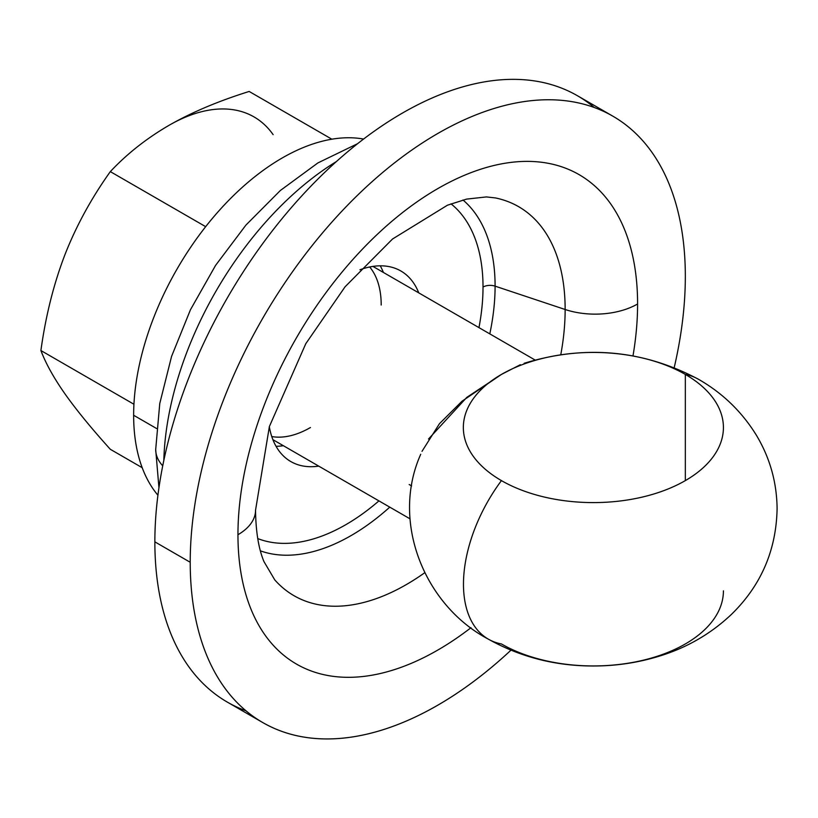 <?xml version="1.0" encoding="UTF-8"?>
<svg xmlns="http://www.w3.org/2000/svg" width="818" height="818" viewBox="0 0 818 818"><rect width="100%" height="100%" fill="white"/><g stroke="black" fill="none" stroke-linecap="round" stroke-linejoin="round"><path stroke-width="1.23" d="M273.13 134.633A170.042 98.18 120 0 0 168.999 125.338C146.534 138.426 126.974 153.856 110.318 171.616C91.309 198.283 76.156 226.034 64.867 254.879C53.691 284.02 45.696 315.912 40.9 350.533C45.757 363.427 53.743 377.824 64.867 393.724C76.258 409.838 91.412 428.366 110.318 449.297L142.199 467.702L110.318 449.297C91.412 428.366 76.258 409.838 64.867 393.724C53.743 377.824 45.757 363.427 40.9 350.533L133.937 404.256L40.9 350.533C45.696 315.912 53.691 284.02 64.867 254.879C76.156 226.034 91.309 198.283 110.318 171.616L205.676 226.668L110.318 171.616C126.974 153.856 146.534 138.426 168.999 125.338A170.042 98.18 -60 0 1 273.13 134.633M133.641 415.268A210.062 121.279 120 0 0 157.925 495.227A210.062 121.279 -60 0 1 133.641 415.268L156.575 428.509L133.641 415.268A210.062 121.279 -60 0 1 211.555 219.398A210.062 121.279 -60 0 1 363.56 139.05A210.062 121.279 120 0 0 211.555 219.398A210.062 121.279 120 0 0 133.641 415.268M336.392 161.555A251.985 145.481 120 0 0 163.825 460.452A251.985 145.481 -60 0 1 336.392 161.555M162.721 465.82A60.021 34.653 180 0 1 155.696 449.552A60.021 34.653 0 0 0 162.721 465.82M594.246 107.506A350.094 202.128 120 0 0 319.368 177.598A350.094 202.128 120 0 0 154.858 541.864A350.094 202.128 120 0 0 245.942 710.791M612.825 116.156A350.094 202.128 120 0 1 685.331 276.433A350.094 202.128 120 0 1 674.226 367.517A350.094 202.128 120 0 0 685.331 276.433A350.094 202.128 120 0 0 437.773 133.498A350.094 202.128 120 0 0 190.226 562.273L154.858 541.864A350.094 202.128 -60 0 1 307.68 189.541A350.094 202.128 -60 0 1 577.457 95.747L612.825 116.156A350.094 202.128 120 0 0 343.039 209.95A350.094 202.128 120 0 0 190.226 562.273A350.094 202.128 120 0 0 262.731 722.55A350.094 202.128 120 0 0 510.923 650.208A350.094 202.128 120 0 1 190.226 562.273L154.858 541.864A350.094 202.128 -60 0 0 227.363 702.13L262.731 722.55M274.776 579.901A224.613 129.684 120 0 0 424.685 572.764A224.613 129.684 120 0 1 274.776 579.901L264.01 561.69C258.641 548.96 255.819 531.792 255.543 510.217A60.021 34.653 -0 0 0 255.543 510.207A60.021 34.653 -0 0 1 237.956 534.716A282.588 163.15 -60 0 0 470.984 627.703A282.588 163.15 -60 0 1 237.956 534.716A282.588 163.15 -60 0 1 437.773 188.621A282.588 163.15 -60 0 1 637.59 303.989A282.588 163.15 -60 0 1 632.999 355.85A282.588 163.15 -60 0 0 637.59 303.989A60.021 34.653 180 0 1 565.146 309.501A224.613 129.684 120 0 0 495.319 197.915L486.413 196.923L466.567 199.111L447.436 205.216L392.528 239.009L345.094 286.77L305.789 343.693L269.388 426.515L255.543 510.217A60.021 34.653 180 0 1 237.956 534.716A282.588 163.15 -60 0 1 437.773 188.621A282.588 163.15 -60 0 1 637.59 303.989A60.021 34.653 -0 0 1 565.146 309.501L495.094 286.147A203.672 117.598 -60 0 1 489.798 333.887A203.672 117.598 120 0 0 495.094 286.147L565.146 309.501A224.613 129.684 120 0 0 495.319 197.915M560.78 354.715A224.613 129.684 120 0 0 565.146 309.501A224.613 129.684 120 0 1 560.78 354.715M389.767 507.14A203.672 117.598 -60 0 1 260.41 550.851A203.672 117.598 120 0 0 389.767 507.14M462.968 199.991A203.672 117.598 -60 0 1 495.094 286.147A203.672 117.598 120 0 0 462.968 199.991M451.004 203.825A194.009 112.015 -60 0 1 483.019 287.057A10 5.777 180 0 1 495.094 286.147A10 5.777 0 0 0 483.019 287.057A194.009 112.015 -60 0 1 478.959 327.629A194.009 112.015 120 0 0 483.019 287.057A194.009 112.015 120 0 0 451.004 203.825M378.939 500.882A194.009 112.015 -60 0 1 257.742 538.571A194.009 112.015 120 0 0 378.939 500.882M359.951 269.766A110.031 63.528 -60 0 1 418.765 292.875A110.031 63.528 120 0 0 400.84 270.973A110.031 63.528 120 0 0 359.951 269.766M318.734 466.127A110.031 63.528 -60 0 1 269.316 426.751A110.031 63.528 120 0 0 290.809 461.556A110.031 63.528 120 0 0 318.734 466.127M380.237 265.819A110.031 63.528 -60 0 1 383.397 272.455A110.031 63.528 120 0 0 380.237 265.819M276.055 446.291A110.031 63.528 120 0 0 283.365 445.708A110.031 63.528 -60 0 1 276.055 446.291M310.462 427.517A100.031 57.751 -60 0 1 271.77 436.556M369.675 266.985A100.031 57.751 -60 0 1 381.198 305.012M411.597 485.912L409.164 484.501M698.449 379.255A120.031 69.305 120 0 0 698.429 379.245A120.031 69.305 120 0 0 685.331 374.429A130.031 75.072 0 0 0 501.434 374.429L466.812 397.364L428.55 439M422.006 451.331L439.46 423.693L462.027 401.209L501.434 374.429A130.031 75.072 0 0 0 463.346 427.517A130.031 75.072 0 0 0 501.434 480.606A130.031 75.072 0 0 0 685.331 480.606A130.031 75.072 0 0 0 685.331 374.429L685.331 480.606L685.331 374.429A130.031 75.072 0 0 0 501.434 374.429L520.35 364.705M501.434 374.429A130.031 75.072 0 0 0 501.434 480.606A120.031 69.305 120 0 0 488.336 639.144A120.031 69.305 120 0 0 501.434 643.95A130.031 75.072 180 0 0 643.142 660.228A130.031 75.072 180 0 0 723.419 590.862M420.738 454.256C390.411 521.915 424.583 605.545 488.336 639.144A120.031 69.305 -60 0 1 501.434 480.606A130.031 75.072 0 0 0 643.142 496.884A130.031 75.072 0 0 0 723.419 427.517A130.031 75.072 0 0 0 685.331 374.429A120.031 69.305 -60 0 1 698.429 379.245C643.132 349.91 585.034 344.593 524.144 363.294M331.852 139.193L249.163 91.452C218.222 101.146 191.504 112.434 168.999 125.338C191.504 112.434 218.222 101.146 249.163 91.452L331.852 139.193M357.599 143.682L317.895 162.925L280.38 190.471L245.921 225.093L215.574 265.4L190.451 309.756L171.576 356.382L159.766 403.509L155.696 449.552L158.948 487.753M272.895 439.665L409.992 518.816M372.926 266.412L535.064 360.012M488.336 639.144C520.493 657.11 555.545 666.056 593.5 665.995C616.302 665.985 638.429 662.652 659.86 655.985C687.11 647.57 710.954 633.715 731.415 614.42C761.098 585.463 776.323 550.166 777.1 508.51C776.783 482.006 769.799 457.456 756.149 434.839C741.599 411.434 722.355 392.906 698.429 379.245"/></g></svg>
